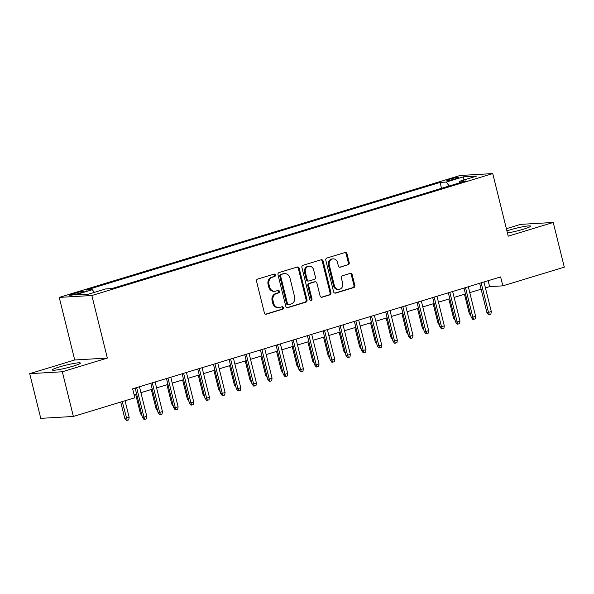 <?xml version="1.0" encoding="UTF-8"?>
<svg xmlns="http://www.w3.org/2000/svg" width="594" height="594" viewBox="0 0 594 594"><rect width="100%" height="100%" fill="white"/><g stroke="black" fill="none" stroke-linecap="round" stroke-linejoin="round"><path stroke-width="0.89" d="M275.371 275.015A1.27 1.121 86.7 0 0 273.99 274.109L257.655 279.076A1.819 1.596 86.7 0 0 256.556 281.304L264.375 312.882A1.819 1.596 86.7 0 0 266.342 314.174L282.677 309.207A1.27 1.121 86.7 0 0 282.068 306.749L279.952 307.395A5.814 5.108 86.7 0 1 278.898 307.581A5.814 5.108 86.7 0 1 273.641 303.274L272.995 300.638A5.814 5.108 86.7 0 1 276.522 293.533L278.638 292.887A1.27 1.121 86.7 0 0 278.029 290.429L275.913 291.075A5.814 5.108 86.7 0 1 274.859 291.26A5.814 5.108 86.7 0 1 269.609 286.954L268.956 284.318A5.814 5.108 86.7 0 1 272.483 277.212L274.599 276.566A1.27 1.121 86.7 0 0 275.371 275.015M274.859 291.26L273.983 291.312A5.814 5.108 86.7 0 1 268.726 287.006L268.072 284.37A5.814 5.108 86.7 0 1 271.599 277.264L273.715 276.618A1.27 1.121 86.7 0 0 273.745 274.183M265.577 314.189L281.794 309.259A1.27 1.121 86.7 0 0 281.823 306.823M278.898 307.581L278.014 307.633A5.814 5.108 86.7 0 1 272.765 303.326L272.111 300.69A5.814 5.108 86.7 0 1 275.638 293.577L277.754 292.939A1.27 1.121 86.7 0 0 277.784 290.503M507.425 232.959A14.434 1.433 -13.9 0 0 523.448 229.202A14.434 1.433 -13.9 0 0 530.583 226.136A14.434 1.433 -13.9 0 0 509.697 230.004A14.434 1.433 -13.9 0 0 506.92 230.903M59.489 366.921A14.434 1.433 -13.9 0 0 52.354 369.995A14.434 1.433 -13.9 0 0 73.24 366.127A14.434 1.433 -13.9 0 0 80.383 363.06A14.434 1.433 -13.9 0 0 59.489 366.921M449.792 179.165A5.925 0.587 -13.9 0 0 446.866 180.428A5.925 0.587 -13.9 0 0 455.435 178.839A5.925 0.587 -13.9 0 0 458.36 177.576A5.925 0.587 -13.9 0 0 449.792 179.165M348.099 264.872A1.819 1.596 86.7 0 0 349.205 262.652L347.015 253.787A1.819 1.596 86.7 0 0 345.04 252.502L326.9 258.019A1.819 1.596 86.7 0 0 325.802 260.239L333.613 291.825A1.819 1.596 86.7 0 0 335.588 293.109L353.727 287.6A1.819 1.596 86.7 0 0 354.826 285.372L352.175 274.673A1.819 1.596 86.7 0 0 350.208 273.381L342.448 275.742A1.819 1.596 86.7 0 0 341.342 277.97L342.656 283.271A4.856 4.269 86.7 0 1 338.825 289.375A4.856 4.269 86.7 0 1 334.429 285.773L329.284 264.983A4.856 4.269 86.7 0 1 333.115 258.88A4.856 4.269 86.7 0 1 337.511 262.481L338.365 265.949A1.819 1.596 86.7 0 0 340.34 267.233L347.223 264.924A1.819 1.596 86.7 0 0 348.322 262.704L346.131 253.838A1.819 1.596 86.7 0 0 344.921 252.539M508.219 236.16L553.237 222.468L564.3 267.159L502.836 285.848L500.623 276.915L132.633 388.832L134.845 397.772L73.381 416.461L62.318 371.77L107.343 358.078L91.855 295.508L492.738 173.589L508.219 236.16M299.205 268.325A1.819 1.596 86.7 0 0 297.238 267.04L279.098 272.557A1.819 1.596 86.7 0 0 277.999 274.777L285.811 306.363A1.819 1.596 86.7 0 0 287.786 307.647L305.925 302.138A1.819 1.596 86.7 0 0 307.024 299.911L299.205 268.325L298.329 268.377A1.819 1.596 86.7 0 0 297.119 267.077M302.999 265.288L321.139 259.771A1.819 1.596 86.7 0 1 323.106 261.056L330.925 292.642A1.819 1.596 86.7 0 1 329.826 294.869L322.059 297.223A1.819 1.596 86.7 0 1 320.092 295.938L316.921 283.13A1.819 1.596 86.7 0 0 314.946 281.846L309.801 283.412A1.819 1.596 86.7 0 0 308.694 285.632L311.999 298.968A1.27 1.121 86.7 0 1 309.845 299.621L301.901 267.508A1.819 1.596 86.7 0 1 302.999 265.288M77.799 293.666L81.244 292.619A5.74 0.572 -13.9 0 0 84.081 291.402A5.74 0.572 -13.9 0 0 75.78 292.939L72.334 293.985A5.74 0.572 -13.9 0 0 69.498 295.203A5.74 0.572 -13.9 0 0 77.799 293.666M91.855 295.508L59.237 297.401L460.12 175.482L492.738 173.589M441.528 188.32L440.065 182.425L86.167 290.058L92.337 289.701L94.379 292.382M440.065 182.425L446.235 182.068L463.461 176.834L476.863 176.054L459.637 181.296L465.807 180.932L111.91 288.565L105.732 288.922L88.513 294.164L75.111 294.943L92.337 289.701M107.343 358.078L74.718 359.971L29.7 373.663L62.318 371.77M29.7 373.663L40.763 418.354L73.381 416.461M553.237 222.468L520.619 224.361L506.37 228.69M74.718 359.971L59.237 297.401M485.432 287.89L489.612 286.62L502.836 285.848M134.096 394.743L136.613 393.978M140.927 392.664L152.272 389.211M156.586 387.904L167.931 384.452M172.245 383.137L183.591 379.685M187.904 378.378L199.25 374.925M203.564 373.611L214.909 370.166M219.223 368.852L230.569 365.399M234.882 364.085L246.228 360.64M250.542 359.325L261.887 355.873M266.201 354.566L277.547 351.113M281.86 349.799L293.206 346.354M297.52 345.04L308.865 341.587M313.179 340.273L324.524 336.828M328.838 335.513L340.184 332.061M344.498 330.754L355.843 327.301M360.157 325.987L371.502 322.542M375.816 321.228L387.162 317.775M391.476 316.461L402.821 313.016M407.135 311.702L418.48 308.249M422.794 306.942L434.14 303.489M438.454 302.175L449.799 298.73M454.113 297.416L465.458 293.963M469.772 292.649L481.118 289.204M488.149 280.71L489.612 286.62M459.637 181.296L459.244 182.93M449.22 185.981L446.235 182.068M463.461 176.834L463.09 180.242M287.021 307.67L305.041 302.183A1.819 1.596 86.7 0 0 306.14 299.963L298.329 268.377M281.4 274.502A1.27 1.121 86.7 0 0 280.628 276.054L287.489 303.779A1.27 1.121 86.7 0 0 288.87 304.677L291.097 304.002A5.814 5.108 86.7 0 0 294.624 296.889L289.939 277.94A5.814 5.108 86.7 0 0 284.682 273.634A5.814 5.108 86.7 0 0 283.628 273.819L280.517 274.554A1.27 1.121 86.7 0 0 279.744 276.106L280.628 276.054M288.639 304.722L287.756 304.774A1.27 1.121 86.7 0 1 286.605 303.831L279.744 276.106M284.682 273.634L283.798 273.686A5.814 5.108 86.7 0 0 282.744 273.871L283.628 273.819M280.517 274.554L282.744 273.871M321.295 297.245L328.942 294.914A1.819 1.596 86.7 0 0 330.041 292.694L322.23 261.108A1.819 1.596 86.7 0 0 321.02 259.808M315.28 281.786L314.397 281.838A1.819 1.596 86.7 0 0 314.07 281.89L308.917 283.457A1.819 1.596 86.7 0 0 307.818 285.684L311.115 299.02L311.999 298.968M310.551 300.482A1.27 1.121 86.7 0 0 311.115 299.02M313.632 269.839A4.856 4.269 86.7 0 0 309.236 266.238A4.856 4.269 86.7 0 0 305.405 272.342L307.217 279.663A1.819 1.596 86.7 0 0 309.192 280.955L314.337 279.388A1.819 1.596 86.7 0 0 315.444 277.16L313.632 269.839M309.236 266.238L308.353 266.29A4.856 4.269 86.7 0 0 304.529 272.394L305.405 272.342M308.865 281.014L307.982 281.059A1.819 1.596 86.7 0 1 306.341 279.715L304.529 272.394M339.575 267.248L347.223 264.924M333.115 258.88L332.239 258.932A4.856 4.269 86.7 0 0 328.408 265.035L329.284 264.983M338.825 289.375L337.941 289.427A4.856 4.269 86.7 0 1 333.553 285.825L328.408 265.035M334.823 293.132L352.843 287.644A1.819 1.596 86.7 0 0 353.95 285.424L351.299 274.725A1.819 1.596 86.7 0 0 350.089 273.418M129.15 417.344L128.742 419.884L127.183 420.359L126.299 420.411L124.747 418.295L129.15 417.344L125.044 400.75M127.183 420.359L122.223 401.603M124.747 418.295L120.723 402.064M135.15 388.068L142.374 417.27L143.963 417.181L136.642 387.607M146.785 416.32L146.376 418.859L144.81 419.334L143.963 417.181L146.785 416.32L139.464 386.753M144.81 419.334L143.934 419.386L142.374 417.27M141.973 415.644L140.407 413.535L135.64 394.275M140.407 413.535L141.439 413.476M157.633 410.885L156.066 408.769L151.299 389.508M156.066 408.769L157.098 408.709M173.292 406.118L171.725 404.009L166.959 384.749M171.725 404.009L172.757 403.95M188.951 401.358L187.385 399.242L182.618 379.982M187.385 399.242L188.417 399.183M150.809 383.301L158.034 412.511L159.623 412.422L152.302 382.848M162.444 411.56L162.036 414.092L160.469 414.575L159.623 412.422L162.444 411.56L155.123 381.987M160.469 414.575L159.593 414.627L158.034 412.511M166.469 378.541L173.693 407.751L175.282 407.655L167.961 378.081M178.103 406.801L177.695 409.333L176.128 409.808L175.282 407.655L178.103 406.801L170.782 377.227M176.128 409.808L175.252 409.86L173.693 407.751M182.128 373.774L189.352 402.984L190.941 402.895L183.62 373.322M193.763 402.034L193.354 404.573L191.788 405.049L190.941 402.895L193.763 402.034L186.442 372.468M191.788 405.049L190.912 405.101L189.352 402.984M197.787 369.015L205.012 398.225L206.601 398.129L199.28 368.562M209.422 397.275L209.014 399.807L207.447 400.282L206.601 398.129L209.422 397.275L202.101 367.701M207.447 400.282L206.571 400.334L205.012 398.225M204.611 396.592L203.044 394.483L198.277 375.222M203.044 394.483L204.076 394.423M213.446 364.256L220.671 393.458L222.26 393.369L214.939 363.795M225.081 392.508L224.673 395.047L223.106 395.522L222.26 393.369L225.081 392.508L217.76 362.941M223.106 395.522L222.23 395.574L220.671 393.458M220.27 391.832L218.703 389.723L213.937 370.463M218.703 389.723L219.735 389.664M235.929 387.073L234.363 384.957L229.596 365.696M234.363 384.957L235.395 384.897M251.589 382.306L250.022 380.197L245.255 360.937M250.022 380.197L251.054 380.138M267.248 377.546L265.681 375.43L260.914 356.17M265.681 375.43L266.713 375.371M282.907 372.78L281.341 370.671L276.574 351.41M281.341 370.671L282.373 370.611M229.106 359.489L236.33 388.699L237.919 388.602L230.598 359.036M240.741 387.748L240.332 390.28L238.766 390.763L237.919 388.602L240.741 387.748L233.42 358.175M238.766 390.763L237.89 390.807L236.33 388.699M244.765 354.729L251.99 383.932L253.579 383.843L246.258 354.269M256.4 382.989L255.992 385.521L254.425 385.996L253.579 383.843L256.4 382.989L249.079 353.415M254.425 385.996L253.549 386.048L251.99 383.932M260.424 349.963L267.649 379.172L269.238 379.083L261.917 349.51M272.059 378.222L271.651 380.761L270.084 381.237L269.238 379.083L272.059 378.222L264.738 348.656M270.084 381.237L269.208 381.289L267.649 379.172M276.084 345.203L283.308 374.413L284.897 374.317L277.576 344.75M287.719 373.463L287.31 375.995L285.744 376.47L284.897 374.317L287.719 373.463L280.398 343.889M285.744 376.47L284.868 376.522L283.308 374.413M291.743 340.444L298.968 369.646L300.557 369.557L293.236 339.983M303.378 368.696L302.97 371.235L301.403 371.71L300.557 369.557L303.378 368.696L296.057 339.129M301.403 371.71L300.527 371.762L298.968 369.646M298.567 368.02L297 365.911L292.233 346.651M297 365.911L298.032 365.852M307.402 335.677L314.627 364.887L316.216 364.79L308.895 335.224M319.037 363.936L318.629 366.468L317.062 366.951L316.216 364.79L319.037 363.936L311.716 334.363M317.062 366.951L316.186 366.995L314.627 364.887M314.226 363.261L312.659 361.145L307.892 341.884M312.659 361.145L313.691 361.085M323.062 330.917L330.286 360.12L331.875 360.031L324.554 330.457M334.697 359.177L334.288 361.709L332.722 362.184L331.875 360.031L334.697 359.177L327.376 329.603M332.722 362.184L331.846 362.236L330.286 360.12M329.885 358.494L328.319 356.385L323.552 337.125M328.319 356.385L329.351 356.326M338.721 326.151L345.946 355.361L347.535 355.271L340.214 325.698M350.356 354.41L349.948 356.949L348.381 357.425L347.535 355.271L350.356 354.41L343.035 324.844M348.381 357.425L347.505 357.477L345.946 355.361M345.545 353.734L343.978 351.618L339.211 332.358M343.978 351.618L345.01 351.559M354.38 321.391L361.605 350.601L363.194 350.505L355.873 320.938M366.015 349.651L365.607 352.183L364.04 352.658L363.194 350.505L366.015 349.651L358.694 320.077M364.04 352.658L363.164 352.71L361.605 350.601M361.204 348.968L359.637 346.859L354.87 327.598M359.637 346.859L360.669 346.799M370.04 316.624L377.264 345.834L378.853 345.745L371.532 316.171M381.675 344.884L381.266 347.423L379.7 347.898L378.853 345.745L381.675 344.884L374.354 315.317M379.7 347.898L378.824 347.95L377.264 345.834M376.863 344.208L375.297 342.099L370.53 322.832M375.297 342.099L376.329 342.033M385.699 311.865L392.924 341.075L394.513 340.978L387.191 311.412M397.334 340.124L396.926 342.656L395.359 343.132L394.513 340.978L397.334 340.124L390.013 310.551M395.359 343.132L394.483 343.184L392.924 341.075M392.523 339.449L390.956 337.333L386.189 318.072M390.956 337.333L391.988 337.273M408.182 334.682L406.615 332.573L401.848 313.313M406.615 332.573L407.647 332.514M423.841 329.922L422.275 327.806L417.508 308.546M422.275 327.806L423.307 327.747M439.501 325.156L437.934 323.047L433.167 303.786M437.934 323.047L438.966 322.988M455.16 320.396L453.593 318.28L448.826 299.02M453.593 318.28L454.625 318.221M470.819 315.637L469.253 313.521L464.486 294.26M469.253 313.521L470.285 313.461M401.358 307.105L408.583 336.308L410.172 336.219L402.851 306.645M412.993 335.365L412.585 337.897L411.018 338.372L410.172 336.219L412.993 335.365L405.672 305.791M411.018 338.372L410.142 338.424L408.583 336.308M417.018 302.339L424.242 331.549L425.831 331.459L418.51 301.886M428.653 330.598L428.244 333.137L426.678 333.613L425.831 331.459L428.653 330.598L421.332 301.024M426.678 333.613L425.801 333.665L424.242 331.549M432.677 297.579L439.902 326.789L441.491 326.693L434.169 297.126M444.312 325.839L443.904 328.371L442.337 328.846L441.491 326.693L444.312 325.839L436.991 296.265M442.337 328.846L441.461 328.898L439.902 326.789M448.336 292.812L455.561 322.022L457.15 321.933L449.829 292.359M459.971 321.072L459.563 323.611L457.996 324.086L457.15 321.933L459.971 321.072L452.65 291.506M457.996 324.086L457.12 324.138L455.561 322.022M463.996 288.053L471.22 317.263L472.809 317.166L465.488 287.6M475.631 316.312L475.222 318.844L473.656 319.32L472.809 317.166L475.631 316.312L468.31 286.739M473.656 319.32L472.779 319.372L471.22 317.263M479.655 283.293L486.88 312.496L488.468 312.407L481.147 282.833M491.29 311.553L490.882 314.085L489.315 314.56L488.468 312.407L491.29 311.553L483.969 281.979M489.315 314.56L488.439 314.612L486.88 312.496M72.572 294.958L72.334 293.985M76.077 294.156L75.78 292.939M271.599 277.264L272.483 277.212M268.072 284.37L268.956 284.318M268.726 287.006L269.609 286.954M277.754 292.939L278.638 292.887M275.638 293.577L276.522 293.533M272.111 300.69L272.995 300.638M272.765 303.326L273.641 303.274M281.794 309.259L282.677 309.207M265.681 314.211L266.342 314.174M273.715 276.618L274.599 276.566M306.14 299.963L307.024 299.911M305.041 302.183L305.925 302.138M287.125 307.692L287.786 307.647M286.605 303.831L287.489 303.779M322.23 261.108L323.106 261.056M330.041 292.694L330.925 292.642M328.942 294.914L329.826 294.869M321.399 297.267L322.059 297.223M314.07 281.89L314.946 281.846M308.917 283.457L309.801 283.412M307.818 285.684L308.694 285.632M306.341 279.715L307.217 279.663M339.679 267.27L340.34 267.233M333.553 285.825L334.429 285.773M351.299 274.725L352.175 274.673M353.95 285.424L354.826 285.372M352.843 287.644L353.727 287.6M334.927 293.154L335.588 293.109M346.131 253.838L347.015 253.787M348.322 262.704L349.205 262.652"/></g></svg>
